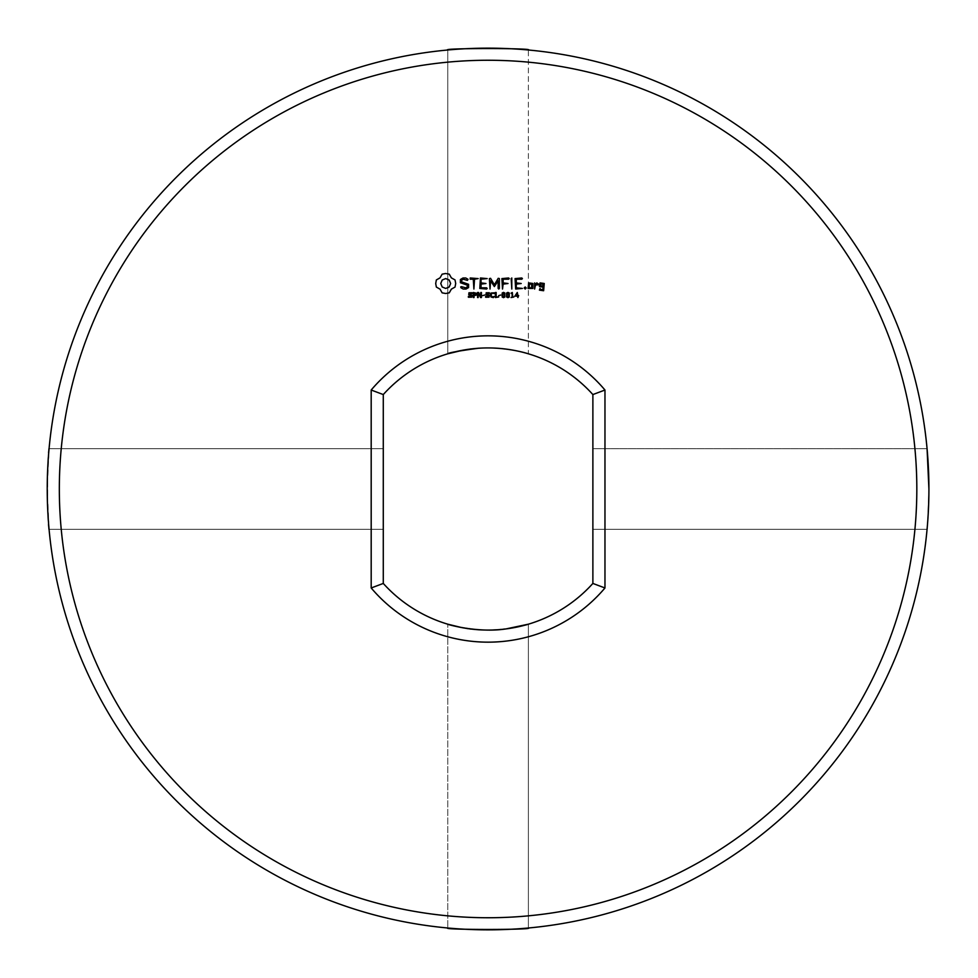 <?xml version="1.0" encoding="UTF-8"?>
<svg xmlns="http://www.w3.org/2000/svg" width="978" height="978" viewBox="0 0 978 978"><rect width="100%" height="100%" fill="white"/><g stroke="black" fill="none" stroke-linecap="round" stroke-linejoin="round"><path stroke-width="0.73" stroke-dasharray="4.89 3.67" d="M928.721 475.724L927.596 454.843L928.917 489A440.846 440.846 0 0 0 267.654 107.213A440.846 440.846 0 0 0 267.654 870.787A440.846 440.846 0 0 0 928.917 489C926.826 542.374 926.826 542.374 928.917 489C926.826 542.374 926.826 542.374 928.917 489C926.826 542.374 926.826 542.374 928.917 489L928.917 487.57M927.596 454.843L927.23 450.345L927.596 454.843M927.071 448.694L592.876 448.694L592.876 529.306L592.876 448.694L927.071 448.694L928.269 465.015M928.293 465.528L928.611 472.362M928.684 474.66L928.904 484.782M447.765 50L447.765 353.816L447.765 50C440.907 48.081 535.247 48.081 528.377 50C535.247 48.081 440.907 48.081 447.765 50C440.907 48.081 535.247 48.081 528.377 50L528.377 353.816C532.435 353.755 490.333 343.584 463.217 350.136M49.083 448.694C47.14 441.824 47.176 536.665 49.083 529.306L47.225 489L49.083 448.694C47.14 441.824 47.176 536.665 49.083 529.306L47.225 489L49.083 448.694L383.278 448.694L383.278 529.306L383.278 448.694L383.278 529.306L383.278 448.694L49.083 448.694M528.377 928L528.377 624.184L528.377 928C535.247 929.919 440.907 929.919 447.765 928C440.907 929.919 535.247 929.919 528.377 928C535.247 929.919 440.907 929.919 447.765 928L447.765 624.184L447.765 928M592.876 448.694L592.876 529.306L592.876 448.694M916.826 489A428.755 428.755 0 0 0 273.706 117.69A428.755 428.755 0 0 0 273.706 860.31A428.755 428.755 0 0 0 916.826 489M528.377 353.816C530.174 354.268 504.355 345.674 475.626 348.486C457.264 351.224 447.985 352.997 447.765 353.816C447.985 352.997 457.264 351.224 475.626 348.486C504.355 345.674 530.174 354.268 528.377 353.816L528.377 50M528.377 624.184C529.905 623.707 506.421 631.849 478.059 629.71C458.144 626.984 448.046 625.15 447.765 624.184C448.046 625.15 458.144 626.984 478.059 629.71C506.421 631.849 529.905 623.707 528.377 624.184C532.741 624.416 487.851 634.588 461.653 627.57M592.876 583.438A141.077 141.077 0 0 1 383.278 583.438L383.278 394.562A141.077 141.077 0 0 1 592.876 394.562L592.876 583.438L604.966 587.974A153.167 153.167 0 0 1 371.188 587.974L371.188 390.026A153.167 153.167 0 0 1 604.966 390.026L604.966 587.974M592.876 394.562L604.966 390.026M442.142 274.158L440.039 277.85L436.359 279.94L435.699 283.51L436.359 287.067L440.039 289.158L442.142 292.85L445.699 293.498L449.257 292.85L451.347 289.158L455.039 287.067L455.699 283.51L455.039 279.94L451.347 277.85L449.257 274.158L445.626 273.51L442.142 274.158M471.995 295.258L471.763 297.19L468.376 297.239L468.376 296.395L470.259 297.067L471.579 296.2L468.731 294.745L468.951 292.789L472.081 292.74L472.081 293.522L470.308 292.96L469.11 293.767L471.995 295.258M460.406 279.512L460.406 282.728L467.35 285.185L467.35 286.86L465.675 287.825L461.567 286.688L460.724 286.909L460.956 287.752L463.193 289.036L466.041 289.036L468.572 287.569L468.572 284.317L461.628 281.86L461.628 280.197L463.315 279.219L467.423 280.368L468.034 279.305L465.76 277.984L462.997 277.984L460.406 279.512M476.518 293.278L476.225 295.136L474.037 295.662L474.037 297.544L473.364 297.544L473.364 292.483L476.518 293.278M481.421 292.483L481.421 297.544L480.589 297.544L478.181 293.021L478.181 297.544L477.557 297.544L477.557 292.483L478.597 292.483L480.785 296.615L480.785 292.483L481.421 292.483M484.733 295.026L482.606 295.637L484.733 295.026M489.244 295.258L489.012 297.19L485.626 297.239L485.626 296.395L487.509 297.067L488.829 296.2L485.993 294.745L486.2 292.789L489.33 292.74L489.33 293.522L487.557 292.96L486.359 293.767L489.244 295.258M470.222 279.207L473.291 279.207L473.902 289.036L474.526 279.207L478.181 278.596L470.222 277.984L470.222 279.207M480.418 277.984L479.819 288.449L486.543 289.036L487.178 288.437L486.543 287.825L481.054 287.825L481.054 284.121L485.956 283.51L481.054 282.899L481.054 279.207L487.178 278.596L480.418 277.984M494.526 296.395L493.34 297.605L491.017 297.006L490.32 295.026L491.017 293.058L494.526 292.825L494.526 293.632L492.068 293.082L491.029 295.026L492.105 296.945L494.526 296.395M498.682 296.957L495.479 297.544L495.479 292.483L496.152 292.483L496.152 296.957L498.682 296.957M500.773 295.026L498.658 295.637L500.773 295.026M498.23 278.29L494.379 284.769L490.553 278.302L489.391 278.596L490.015 289.036L490.626 280.857L494.367 286.578L498.144 280.833L498.144 288.4L498.756 289.036L499.367 288.4L499.379 278.583L498.23 278.29M504.844 293.033L504.831 297.006L503.511 297.654L502.179 297.006L502.191 293.021L503.511 292.385L504.844 293.033M509.269 293.033L509.257 297.006L507.937 297.654L506.604 297.006L506.616 293.021L507.937 292.385L509.269 293.033M513.829 297.019L511.091 297.544L512.142 297.019L512.142 293.657L511.091 293.192L512.276 292.483L512.802 297.019L513.829 297.019M518.658 295.564L517.912 297.544L517.264 296.126L514.831 296.126L517.289 292.483L517.912 295.564L518.658 295.564M508.621 277.984L501.897 278.596L502.509 289.036L503.132 284.133L508.034 283.51L503.132 282.899L503.132 279.207L508.621 279.207L509.269 278.596L508.621 277.984M511.8 277.984L511.176 278.62L511.8 289.036L511.8 277.984M525.198 286.97L526.225 288.009L525.198 289.036L524.159 288.009L525.198 286.97M532.9 288.449L532.9 283.486L528.67 282.899L528.071 288.449L532.9 288.449M521.775 277.984L515.051 278.596L515.65 289.036L522.411 288.437L516.286 287.825L516.286 284.121L521.188 283.51L516.286 282.899L516.286 279.207L521.775 279.207L522.411 278.596L521.775 277.984M534.611 282.899L534.611 289.036L535.223 285.955L537.179 284.219L537.912 285.05L538.817 284.243L536.824 282.899L535.223 284.317L534.611 282.899M540.027 282.899L539.416 286.53L543.01 287.129L543.01 289.525L540.651 289.525L540.027 288.449L539.416 290.136L543.634 290.735L544.245 283.486L540.027 282.899M383.278 583.438L371.188 587.974M383.278 394.562L371.188 390.026M445.699 278.571L449.183 280.014L450.638 283.51L449.183 286.994L445.699 288.449L442.203 286.994L440.76 283.51L442.203 280.014L445.699 278.571M475.98 294.023L474.037 293.058L474.037 295.075L475.98 294.023M504.367 296.554L504.367 293.473L502.985 293.082L502.643 296.542L504.367 296.554M508.792 296.554L508.792 293.473L507.411 293.082L507.069 296.542L508.792 296.554M517.264 295.564L517.264 293.29L515.296 295.564L517.264 295.564M529.294 284.097L531.665 284.097L531.665 287.825L529.294 287.825L529.294 284.097M540.651 284.097L543.01 284.097L543.01 285.906L540.651 285.906L540.651 284.097M592.876 529.306L927.071 529.306L592.876 529.306M49.083 529.306L383.278 529.306L49.083 529.306"/><path stroke-width="1.47" d="M928.904 484.782L928.917 489C926.826 542.374 926.826 542.374 928.917 489A440.846 440.846 0 0 0 267.654 107.213A440.846 440.846 0 0 0 267.654 870.787A440.846 440.846 0 0 0 928.917 489L927.071 448.694M928.917 487.57L928.721 475.724M928.611 472.362L928.684 474.66M528.377 50C535.247 48.081 440.907 48.081 447.765 50M447.765 928C440.907 929.919 535.247 929.919 528.377 928M916.826 489A428.755 428.755 0 0 0 273.706 117.69A428.755 428.755 0 0 0 273.706 860.31A428.755 428.755 0 0 0 916.826 489M528.377 353.816C529.905 354.293 506.421 346.151 478.059 348.29C458.144 351.016 448.046 352.85 447.765 353.816L463.217 350.136M461.653 627.57L447.765 624.184C445.283 623.891 477.142 633.316 505.822 628.952M505.895 628.94L528.377 624.184M592.876 583.438A141.077 141.077 0 0 1 383.278 583.438L383.278 394.562A141.077 141.077 0 0 1 592.876 394.562L592.876 583.438L604.966 587.974L604.966 390.026A153.167 153.167 0 0 0 371.188 390.026L371.188 587.974A153.167 153.167 0 0 0 604.966 587.974M442.142 274.158L440.039 277.85L436.359 279.94L435.699 283.51L436.359 287.067L440.039 289.158L442.142 292.85L445.699 293.498L449.257 292.85L451.347 289.158L455.039 287.067L455.699 283.51L455.039 279.94L451.347 277.85L449.257 274.158L445.626 273.51L442.142 274.158M471.995 295.258L471.763 297.19L468.376 297.239L468.376 296.395L470.259 297.067L471.579 296.2L468.731 294.745L468.951 292.789L472.081 292.74L472.081 293.522L470.308 292.96L469.11 293.767L471.995 295.258M460.406 279.512L460.406 282.728L467.35 285.185L467.35 286.86L465.675 287.825L461.567 286.688L460.724 286.909L460.956 287.752L463.193 289.036L466.041 289.036L468.572 287.569L468.572 284.317L461.628 281.86L461.628 280.197L463.315 279.219L467.423 280.368L468.034 279.305L465.76 277.984L462.997 277.984L460.406 279.512M476.518 293.278L476.225 295.136L474.037 295.662L474.037 297.544L473.364 297.544L473.364 292.483L476.518 293.278M481.421 292.483L481.421 297.544L480.589 297.544L478.181 293.021L478.181 297.544L477.557 297.544L477.557 292.483L478.597 292.483L480.785 296.615L480.785 292.483L481.421 292.483M484.733 295.026L482.606 295.637L484.733 295.026M489.244 295.258L489.012 297.19L485.626 297.239L485.626 296.395L487.509 297.067L488.829 296.2L485.993 294.745L486.2 292.789L489.33 292.74L489.33 293.522L487.557 292.96L486.359 293.767L489.244 295.258M470.222 279.207L473.291 279.207L473.902 289.036L474.526 279.207L478.181 278.596L470.222 277.984L470.222 279.207M480.418 277.984L479.819 288.449L486.543 289.036L487.178 288.437L486.543 287.825L481.054 287.825L481.054 284.121L485.956 283.51L481.054 282.899L481.054 279.207L487.178 278.596L480.418 277.984M494.526 296.395L493.34 297.605L491.017 297.006L490.32 295.026L491.017 293.058L494.526 292.825L494.526 293.632L492.068 293.082L491.029 295.026L492.105 296.945L494.526 296.395M498.682 296.957L495.479 297.544L495.479 292.483L496.152 292.483L496.152 296.957L498.682 296.957M500.773 295.026L498.658 295.637L500.773 295.026M498.23 278.29L494.379 284.769L490.553 278.302L489.391 278.596L490.015 289.036L490.626 280.857L494.367 286.578L498.144 280.833L498.144 288.4L498.756 289.036L499.367 288.4L499.379 278.583L498.23 278.29M504.844 293.033L504.831 297.006L503.511 297.654L502.179 297.006L502.191 293.021L503.511 292.385L504.844 293.033M509.269 293.033L509.257 297.006L507.937 297.654L506.604 297.006L506.616 293.021L507.937 292.385L509.269 293.033M513.829 297.019L511.091 297.544L512.142 297.019L512.142 293.657L511.091 293.192L512.276 292.483L512.802 297.019L513.829 297.019M518.658 295.564L517.912 297.544L517.264 296.126L514.831 296.126L517.289 292.483L517.912 295.564L518.658 295.564M508.621 277.984L501.897 278.596L502.509 289.036L503.132 284.133L508.034 283.51L503.132 282.899L503.132 279.207L508.621 279.207L509.269 278.596L508.621 277.984M511.8 277.984L511.176 278.62L511.8 289.036L511.8 277.984M525.198 286.97L526.225 288.009L525.198 289.036L524.159 288.009L525.198 286.97M532.9 288.449L532.9 283.486L528.67 282.899L528.071 288.449L532.9 288.449M521.775 277.984L515.051 278.596L515.65 289.036L522.411 288.437L516.286 287.825L516.286 284.121L521.188 283.51L516.286 282.899L516.286 279.207L521.775 279.207L522.411 278.596L521.775 277.984M534.611 282.899L534.611 289.036L535.223 285.955L537.179 284.219L537.912 285.05L538.817 284.243L536.824 282.899L535.223 284.317L534.611 282.899M540.027 282.899L539.416 286.53L543.01 287.129L543.01 289.525L540.651 289.525L540.027 288.449L539.416 290.136L543.634 290.735L544.245 283.486L540.027 282.899M592.876 394.562L604.966 390.026M383.278 394.562L371.188 390.026M383.278 583.438L371.188 587.974M445.699 278.571L449.183 280.014L450.638 283.51L449.183 286.994L445.699 288.449L442.203 286.994L440.76 283.51L442.203 280.014L445.699 278.571M475.98 294.023L474.037 293.058L474.037 295.075L475.98 294.023M504.367 296.554L504.367 293.473L502.985 293.082L502.643 296.542L504.367 296.554M508.792 296.554L508.792 293.473L507.411 293.082L507.069 296.542L508.792 296.554M517.264 295.564L517.264 293.29L515.296 295.564L517.264 295.564M529.294 284.097L531.665 284.097L531.665 287.825L529.294 287.825L529.294 284.097M540.651 284.097L543.01 284.097L543.01 285.906L540.651 285.906L540.651 284.097"/></g></svg>
